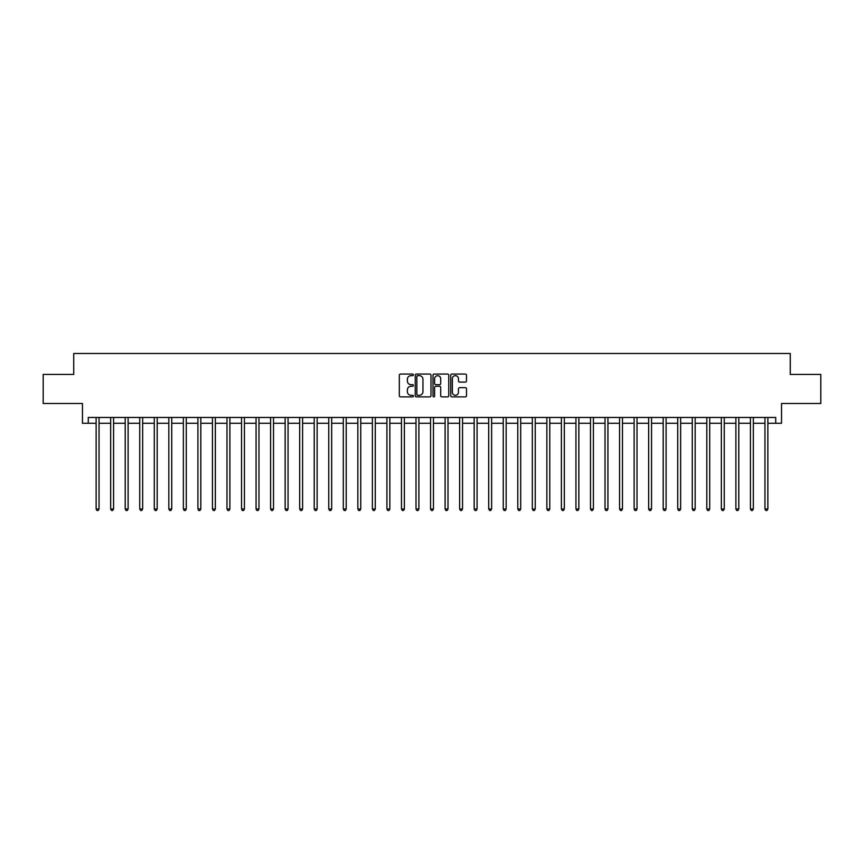 <?xml version="1.0" encoding="UTF-8"?>
<svg xmlns="http://www.w3.org/2000/svg" width="864" height="864" viewBox="0 0 864 864"><rect width="100%" height="100%" fill="white"/><g stroke="black" fill="none" stroke-linecap="round" stroke-linejoin="round"><path stroke-width="1.3" d="M413.392 374.857A0.799 0.799 0 0 0 412.592 374.058L400.464 374.058A1.145 1.145 0 0 0 399.319 375.192L399.319 395.744A1.145 1.145 0 0 0 400.464 396.889L412.592 396.889A0.799 0.799 0 0 0 413.392 396.09A0.799 0.799 0 0 0 412.592 395.291L411.016 395.291A3.65 3.65 0 0 1 407.365 391.64L407.365 389.923A3.65 3.65 0 0 1 411.016 386.273L412.592 386.273A0.799 0.799 0 0 0 413.392 385.474A0.799 0.799 0 0 0 412.592 384.674L411.016 384.674A3.65 3.65 0 0 1 407.365 381.024L407.365 379.307A3.65 3.65 0 0 1 411.016 375.656L412.592 375.656A0.799 0.799 0 0 0 413.392 374.857M465.372 382.104A1.145 1.145 0 0 0 466.506 380.959L466.506 375.192A1.145 1.145 0 0 0 465.372 374.058L451.894 374.058A1.145 1.145 0 0 0 450.749 375.192L450.749 395.744A1.145 1.145 0 0 0 451.894 396.889L465.372 396.889A1.145 1.145 0 0 0 466.506 395.744L466.506 388.778A1.145 1.145 0 0 0 465.372 387.644L459.605 387.644A1.145 1.145 0 0 0 458.46 388.778L458.46 392.234A3.056 3.056 0 0 1 455.404 395.291A3.056 3.056 0 0 1 452.347 392.234L452.347 378.702A3.056 3.056 0 0 1 455.404 375.656A3.056 3.056 0 0 1 458.46 378.702L458.46 380.959A1.145 1.145 0 0 0 459.605 382.104L465.372 382.104M88.279 423.274L88.279 417.463L775.721 417.463L775.721 423.274L781.542 423.274L781.542 403.499L820.8 403.499L820.8 374.425L790.268 374.425L790.268 353.484L73.732 353.484L73.732 374.425L43.2 374.425L43.2 403.499L82.458 403.499L82.458 423.274L96.131 423.274M430.996 375.192A1.145 1.145 0 0 0 429.862 374.058L416.383 374.058A1.145 1.145 0 0 0 415.249 375.192L415.249 395.744A1.145 1.145 0 0 0 416.383 396.889L429.862 396.889A1.145 1.145 0 0 0 430.996 395.744L430.996 375.192M434.138 374.058L447.617 374.058A1.145 1.145 0 0 1 448.751 375.192L448.751 395.744A1.145 1.145 0 0 1 447.617 396.889L441.85 396.889A1.145 1.145 0 0 1 440.705 395.744L440.705 387.418A1.145 1.145 0 0 0 439.56 386.273L435.737 386.273A1.145 1.145 0 0 0 434.603 387.418L434.603 396.09A0.799 0.799 0 0 1 433.804 396.889A0.799 0.799 0 0 1 433.004 396.09L433.004 375.192A1.145 1.145 0 0 1 434.138 374.058M99.036 423.274L110.668 423.274M113.573 423.274L125.204 423.274M128.11 423.274L139.741 423.274M142.657 423.274L154.289 423.274M157.194 423.274L168.826 423.274M171.731 423.274L183.362 423.274M186.278 423.274L197.91 423.274M200.815 423.274L212.447 423.274M215.352 423.274L226.984 423.274M229.889 423.274L241.531 423.274M244.436 423.274L256.068 423.274M258.973 423.274L270.605 423.274M273.51 423.274L285.142 423.274M288.058 423.274L299.689 423.274M302.594 423.274L314.226 423.274M317.131 423.274L328.763 423.274M331.679 423.274L343.31 423.274M346.216 423.274L357.847 423.274M360.752 423.274L372.384 423.274M375.289 423.274L386.921 423.274M389.837 423.274L401.468 423.274M404.374 423.274L416.005 423.274M418.91 423.274L430.542 423.274M433.458 423.274L445.09 423.274M447.995 423.274L459.626 423.274M462.532 423.274L474.163 423.274M477.079 423.274L488.711 423.274M491.616 423.274L503.248 423.274M506.153 423.274L517.784 423.274M520.69 423.274L532.321 423.274M535.237 423.274L546.869 423.274M549.774 423.274L561.406 423.274M564.311 423.274L575.942 423.274M578.858 423.274L590.49 423.274M593.395 423.274L605.027 423.274M607.932 423.274L619.564 423.274M622.469 423.274L634.111 423.274M637.016 423.274L648.648 423.274M651.553 423.274L663.185 423.274M666.09 423.274L677.722 423.274M680.638 423.274L692.269 423.274M695.174 423.274L706.806 423.274M709.711 423.274L721.343 423.274M724.259 423.274L735.89 423.274M738.796 423.274L750.427 423.274M753.332 423.274L764.964 423.274M767.869 423.274L775.721 423.274M417.647 375.656A0.799 0.799 0 0 0 416.848 376.456L416.848 394.492A0.799 0.799 0 0 0 417.647 395.291L419.299 395.291A3.65 3.65 0 0 0 422.95 391.64L422.95 379.307A3.65 3.65 0 0 0 419.299 375.656L417.647 375.656M440.705 378.767A3.056 3.056 0 0 0 437.648 375.71A3.056 3.056 0 0 0 434.603 378.767L434.603 383.53A1.145 1.145 0 0 0 435.737 384.674L439.56 384.674A1.145 1.145 0 0 0 440.705 383.53L440.705 378.767M99.176 417.463L99.122 417.604A1.166 1.166 0 0 0 99.036 418.046L99.036 509.004L96.131 509.004L96.131 418.046A1.166 1.166 0 0 0 96.044 417.604L95.98 417.463M99.036 509.004L98.161 510.516L96.995 510.516L96.131 509.004M113.713 417.463L113.659 417.604A1.166 1.166 0 0 0 113.573 418.046L113.573 509.004L110.668 509.004L110.668 418.046A1.166 1.166 0 0 0 110.581 417.604L110.527 417.463M113.573 509.004L112.698 510.516L111.542 510.516L110.668 509.004M128.261 417.463L128.196 417.604A1.166 1.166 0 0 0 128.11 418.046L128.11 509.004L125.204 509.004L125.204 418.046A1.166 1.166 0 0 0 125.118 417.604L125.064 417.463M128.11 509.004L127.246 510.516L126.079 510.516L125.204 509.004M142.798 417.463L142.733 417.604A1.166 1.166 0 0 0 142.657 418.046L142.657 509.004L139.741 509.004L139.741 418.046A1.166 1.166 0 0 0 139.666 417.604L139.601 417.463M142.657 509.004L141.782 510.516L140.616 510.516L139.741 509.004M157.334 417.463L157.28 417.604A1.166 1.166 0 0 0 157.194 418.046L157.194 509.004L154.289 509.004L154.289 418.046A1.166 1.166 0 0 0 154.202 417.604L154.138 417.463M157.194 509.004L156.319 510.516L155.153 510.516L154.289 509.004M171.882 417.463L171.817 417.604A1.166 1.166 0 0 0 171.731 418.046L171.731 509.004L168.826 509.004L168.826 418.046A1.166 1.166 0 0 0 168.739 417.604L168.685 417.463M171.731 509.004L170.856 510.516L169.7 510.516L168.826 509.004M186.419 417.463L186.354 417.604A1.166 1.166 0 0 0 186.278 418.046L186.278 509.004L183.362 509.004L183.362 418.046A1.166 1.166 0 0 0 183.287 417.604L183.222 417.463M186.278 509.004L185.404 510.516L184.237 510.516L183.362 509.004M200.956 417.463L200.902 417.604A1.166 1.166 0 0 0 200.815 418.046L200.815 509.004L197.91 509.004L197.91 418.046A1.166 1.166 0 0 0 197.824 417.604L197.759 417.463M200.815 509.004L199.94 510.516L198.774 510.516L197.91 509.004M215.492 417.463L215.438 417.604A1.166 1.166 0 0 0 215.352 418.046L215.352 509.004L212.447 509.004L212.447 418.046A1.166 1.166 0 0 0 212.36 417.604L212.306 417.463M215.352 509.004L214.477 510.516L213.322 510.516L212.447 509.004M230.04 417.463L229.975 417.604A1.166 1.166 0 0 0 229.889 418.046L229.889 509.004L226.984 509.004L226.984 418.046A1.166 1.166 0 0 0 226.897 417.604L226.843 417.463M229.889 509.004L229.025 510.516L227.858 510.516L226.984 509.004M244.577 417.463L244.523 417.604A1.166 1.166 0 0 0 244.436 418.046L244.436 509.004L241.531 509.004L241.531 418.046A1.166 1.166 0 0 0 241.445 417.604L241.38 417.463M244.436 509.004L243.562 510.516L242.395 510.516L241.531 509.004M259.114 417.463L259.06 417.604A1.166 1.166 0 0 0 258.973 418.046L258.973 509.004L256.068 509.004L256.068 418.046A1.166 1.166 0 0 0 255.982 417.604L255.928 417.463M258.973 509.004L258.098 510.516L256.943 510.516L256.068 509.004M273.661 417.463L273.596 417.604A1.166 1.166 0 0 0 273.51 418.046L273.51 509.004L270.605 509.004L270.605 418.046A1.166 1.166 0 0 0 270.518 417.604L270.464 417.463M273.51 509.004L272.646 510.516L271.48 510.516L270.605 509.004M288.198 417.463L288.133 417.604A1.166 1.166 0 0 0 288.058 418.046L288.058 509.004L285.142 509.004L285.142 418.046A1.166 1.166 0 0 0 285.066 417.604L285.001 417.463M288.058 509.004L287.183 510.516L286.016 510.516L285.142 509.004M302.735 417.463L302.681 417.604A1.166 1.166 0 0 0 302.594 418.046L302.594 509.004L299.689 509.004L299.689 418.046A1.166 1.166 0 0 0 299.603 417.604L299.538 417.463M302.594 509.004L301.72 510.516L300.553 510.516L299.689 509.004M317.282 417.463L317.218 417.604A1.166 1.166 0 0 0 317.131 418.046L317.131 509.004L314.226 509.004L314.226 418.046A1.166 1.166 0 0 0 314.14 417.604L314.086 417.463M317.131 509.004L316.256 510.516L315.101 510.516L314.226 509.004M331.819 417.463L331.754 417.604A1.166 1.166 0 0 0 331.679 418.046L331.679 509.004L328.763 509.004L328.763 418.046A1.166 1.166 0 0 0 328.687 417.604L328.622 417.463M331.679 509.004L330.804 510.516L329.638 510.516L328.763 509.004M346.356 417.463L346.302 417.604A1.166 1.166 0 0 0 346.216 418.046L346.216 509.004L343.31 509.004L343.31 418.046A1.166 1.166 0 0 0 343.224 417.604L343.159 417.463M346.216 509.004L345.341 510.516L344.174 510.516L343.31 509.004M360.893 417.463L360.839 417.604A1.166 1.166 0 0 0 360.752 418.046L360.752 509.004L357.847 509.004L357.847 418.046A1.166 1.166 0 0 0 357.761 417.604L357.707 417.463M360.752 509.004L359.878 510.516L358.722 510.516L357.847 509.004M375.44 417.463L375.376 417.604A1.166 1.166 0 0 0 375.289 418.046L375.289 509.004L372.384 509.004L372.384 418.046A1.166 1.166 0 0 0 372.298 417.604L372.244 417.463M375.289 509.004L374.425 510.516L373.259 510.516L372.384 509.004M389.977 417.463L389.923 417.604A1.166 1.166 0 0 0 389.837 418.046L389.837 509.004L386.921 509.004L386.921 418.046A1.166 1.166 0 0 0 386.845 417.604L386.78 417.463M389.837 509.004L388.962 510.516L387.796 510.516L386.921 509.004M404.514 417.463L404.46 417.604A1.166 1.166 0 0 0 404.374 418.046L404.374 509.004L401.468 509.004L401.468 418.046A1.166 1.166 0 0 0 401.382 417.604L401.317 417.463M404.374 509.004L403.499 510.516L402.343 510.516L401.468 509.004M419.062 417.463L418.997 417.604A1.166 1.166 0 0 0 418.91 418.046L418.91 509.004L416.005 509.004L416.005 418.046A1.166 1.166 0 0 0 415.919 417.604L415.865 417.463M418.91 509.004L418.046 510.516L416.88 510.516L416.005 509.004M433.598 417.463L433.534 417.604A1.166 1.166 0 0 0 433.458 418.046L433.458 509.004L430.542 509.004L430.542 418.046A1.166 1.166 0 0 0 430.466 417.604L430.402 417.463M433.458 509.004L432.583 510.516L431.417 510.516L430.542 509.004M448.135 417.463L448.081 417.604A1.166 1.166 0 0 0 447.995 418.046L447.995 509.004L445.09 509.004L445.09 418.046A1.166 1.166 0 0 0 445.003 417.604L444.938 417.463M447.995 509.004L447.12 510.516L445.954 510.516L445.09 509.004M462.683 417.463L462.618 417.604A1.166 1.166 0 0 0 462.532 418.046L462.532 509.004L459.626 509.004L459.626 418.046A1.166 1.166 0 0 0 459.54 417.604L459.486 417.463M462.532 509.004L461.657 510.516L460.501 510.516L459.626 509.004M477.22 417.463L477.155 417.604A1.166 1.166 0 0 0 477.079 418.046L477.079 509.004L474.163 509.004L474.163 418.046A1.166 1.166 0 0 0 474.077 417.604L474.023 417.463M477.079 509.004L476.204 510.516L475.038 510.516L474.163 509.004M491.756 417.463L491.702 417.604A1.166 1.166 0 0 0 491.616 418.046L491.616 509.004L488.711 509.004L488.711 418.046A1.166 1.166 0 0 0 488.624 417.604L488.56 417.463M491.616 509.004L490.741 510.516L489.575 510.516L488.711 509.004M506.293 417.463L506.239 417.604A1.166 1.166 0 0 0 506.153 418.046L506.153 509.004L503.248 509.004L503.248 418.046A1.166 1.166 0 0 0 503.161 417.604L503.107 417.463M506.153 509.004L505.278 510.516L504.122 510.516L503.248 509.004M520.841 417.463L520.776 417.604A1.166 1.166 0 0 0 520.69 418.046L520.69 509.004L517.784 509.004L517.784 418.046A1.166 1.166 0 0 0 517.698 417.604L517.644 417.463M520.69 509.004L519.826 510.516L518.659 510.516L517.784 509.004M535.378 417.463L535.313 417.604A1.166 1.166 0 0 0 535.237 418.046L535.237 509.004L532.321 509.004L532.321 418.046A1.166 1.166 0 0 0 532.246 417.604L532.181 417.463M535.237 509.004L534.362 510.516L533.196 510.516L532.321 509.004M549.914 417.463L549.86 417.604A1.166 1.166 0 0 0 549.774 418.046L549.774 509.004L546.869 509.004L546.869 418.046A1.166 1.166 0 0 0 546.782 417.604L546.718 417.463M549.774 509.004L548.899 510.516L547.744 510.516L546.869 509.004M564.462 417.463L564.397 417.604A1.166 1.166 0 0 0 564.311 418.046L564.311 509.004L561.406 509.004L561.406 418.046A1.166 1.166 0 0 0 561.319 417.604L561.265 417.463M564.311 509.004L563.447 510.516L562.28 510.516L561.406 509.004M578.999 417.463L578.934 417.604A1.166 1.166 0 0 0 578.858 418.046L578.858 509.004L575.942 509.004L575.942 418.046A1.166 1.166 0 0 0 575.867 417.604L575.802 417.463M578.858 509.004L577.984 510.516L576.817 510.516L575.942 509.004M593.536 417.463L593.482 417.604A1.166 1.166 0 0 0 593.395 418.046L593.395 509.004L590.49 509.004L590.49 418.046A1.166 1.166 0 0 0 590.404 417.604L590.339 417.463M593.395 509.004L592.52 510.516L591.354 510.516L590.49 509.004M608.072 417.463L608.018 417.604A1.166 1.166 0 0 0 607.932 418.046L607.932 509.004L605.027 509.004L605.027 418.046A1.166 1.166 0 0 0 604.94 417.604L604.886 417.463M607.932 509.004L607.057 510.516L605.902 510.516L605.027 509.004M622.62 417.463L622.555 417.604A1.166 1.166 0 0 0 622.469 418.046L622.469 509.004L619.564 509.004L619.564 418.046A1.166 1.166 0 0 0 619.477 417.604L619.423 417.463M622.469 509.004L621.605 510.516L620.438 510.516L619.564 509.004M637.157 417.463L637.103 417.604A1.166 1.166 0 0 0 637.016 418.046L637.016 509.004L634.111 509.004L634.111 418.046A1.166 1.166 0 0 0 634.025 417.604L633.96 417.463M637.016 509.004L636.142 510.516L634.975 510.516L634.111 509.004M651.694 417.463L651.64 417.604A1.166 1.166 0 0 0 651.553 418.046L651.553 509.004L648.648 509.004L648.648 418.046A1.166 1.166 0 0 0 648.562 417.604L648.508 417.463M651.553 509.004L650.678 510.516L649.523 510.516L648.648 509.004M666.241 417.463L666.176 417.604A1.166 1.166 0 0 0 666.09 418.046L666.09 509.004L663.185 509.004L663.185 418.046A1.166 1.166 0 0 0 663.098 417.604L663.044 417.463M666.09 509.004L665.226 510.516L664.06 510.516L663.185 509.004M680.778 417.463L680.713 417.604A1.166 1.166 0 0 0 680.638 418.046L680.638 509.004L677.722 509.004L677.722 418.046A1.166 1.166 0 0 0 677.646 417.604L677.581 417.463M680.638 509.004L679.763 510.516L678.596 510.516L677.722 509.004M695.315 417.463L695.261 417.604A1.166 1.166 0 0 0 695.174 418.046L695.174 509.004L692.269 509.004L692.269 418.046A1.166 1.166 0 0 0 692.183 417.604L692.118 417.463M695.174 509.004L694.3 510.516L693.144 510.516L692.269 509.004M709.862 417.463L709.798 417.604A1.166 1.166 0 0 0 709.711 418.046L709.711 509.004L706.806 509.004L706.806 418.046A1.166 1.166 0 0 0 706.72 417.604L706.666 417.463M709.711 509.004L708.847 510.516L707.681 510.516L706.806 509.004M724.399 417.463L724.334 417.604A1.166 1.166 0 0 0 724.259 418.046L724.259 509.004L721.343 509.004L721.343 418.046A1.166 1.166 0 0 0 721.267 417.604L721.202 417.463M724.259 509.004L723.384 510.516L722.218 510.516L721.343 509.004M738.936 417.463L738.882 417.604A1.166 1.166 0 0 0 738.796 418.046L738.796 509.004L735.89 509.004L735.89 418.046A1.166 1.166 0 0 0 735.804 417.604L735.739 417.463M738.796 509.004L737.921 510.516L736.754 510.516L735.89 509.004M753.473 417.463L753.419 417.604A1.166 1.166 0 0 0 753.332 418.046L753.332 509.004L750.427 509.004L750.427 418.046A1.166 1.166 0 0 0 750.341 417.604L750.287 417.463M753.332 509.004L752.458 510.516L751.302 510.516L750.427 509.004M768.02 417.463L767.956 417.604A1.166 1.166 0 0 0 767.869 418.046L767.869 509.004L764.964 509.004L764.964 418.046A1.166 1.166 0 0 0 764.878 417.604L764.824 417.463M767.869 509.004L767.005 510.516L765.839 510.516L764.964 509.004"/></g></svg>
